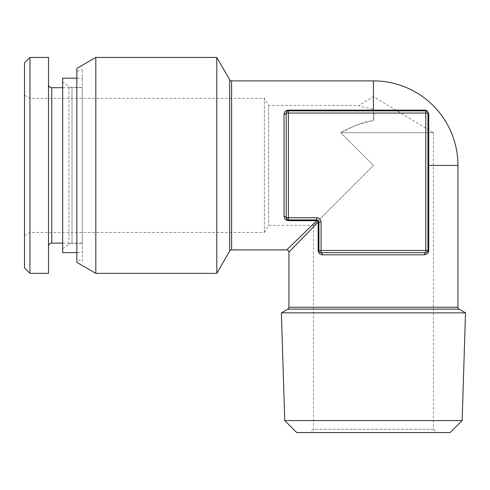 <?xml version="1.0" encoding="UTF-8"?>
<svg xmlns="http://www.w3.org/2000/svg" width="490" height="490" viewBox="0 0 490 490"><rect width="100%" height="100%" fill="white"/><g stroke="black" fill="none" stroke-linecap="round" stroke-linejoin="round"><path stroke-width="0.37" stroke-dasharray="2.45 1.84" d="M426.251 110.924L425.786 110.875L425.786 250.451L321.103 250.451L321.103 222.099A4.361 4.361 0 0 0 316.742 217.738L288.389 217.738L288.389 113.055L427.966 113.055L427.966 250.451A2.181 2.181 0 0 1 425.786 252.632L321.103 252.632A2.181 2.181 0 0 1 318.923 250.451L318.923 222.099A2.181 2.181 0 0 0 316.742 219.918L288.389 219.918A2.181 2.181 0 0 1 286.209 217.738L286.209 113.055A2.181 2.181 0 0 1 288.389 110.875L425.786 110.875A2.181 2.181 0 0 1 427.966 113.055L427.948 250.702M321.103 252.632A2.181 1.317 90 0 1 322.42 254.812L424.469 254.812A2.181 1.317 90 0 1 425.786 252.632L321.103 252.632L321.103 250.451L318.923 250.451L321.103 252.632L425.786 252.632C426.68 252.914 427.409 252.185 427.966 250.451L425.786 250.451L425.786 252.632L427.966 250.451L427.886 112.486M286.209 113.055A2.181 1.317 180 0 1 284.029 114.372L284.029 216.421A2.181 1.317 180 0 1 286.209 217.738L286.209 113.055L288.389 110.875L373.441 110.875L288.389 110.875L288.389 113.055L286.209 113.055L286.209 217.738C285.927 218.638 286.65 219.367 288.389 219.918L288.389 217.738L286.209 217.738L288.389 219.918L316.742 219.918L288.138 219.906M427.923 112.651L426.772 111.114M373.441 110.875L425.786 110.875L373.441 110.875L373.441 110.121L288.389 110.121C286.007 110.115 284.555 111.53 284.029 114.372M286.209 112.945L286.252 112.627M286.362 112.253L286.521 111.928M287.746 110.973L288.059 110.899M428.278 113.956A2.181 1.74 0 0 0 428.719 114.372C428.266 111.696 426.845 110.281 424.469 110.121L373.441 110.121L373.441 80.887M320.987 252.632L320.668 252.589M320.295 252.479L319.97 252.319M319.015 251.094L318.947 250.782M318.923 250.451L318.923 222.099L318.923 250.451L318.163 250.451C318.157 252.834 319.572 254.286 322.42 254.812M321.103 222.099L318.923 222.099A2.181 2.181 0 0 0 316.742 219.918A2.181 2.181 0 0 1 318.923 222.099L318.163 222.099L318.163 250.451M424.469 254.812C427.317 254.316 428.732 252.858 428.719 250.451L428.719 165.4L457.954 165.4M288.935 252.087L302.63 238.036M313.465 226.919L318.163 222.099A2.181 1.139 45 0 0 316.742 220.672L311.922 225.369M286.754 249.906L301.05 235.972M316.742 217.738L316.742 220.672L288.389 220.672C285.982 220.69 284.525 219.275 284.029 216.421M425.786 110.875A2.181 1.74 -90 0 1 424.469 110.121M216.8 273.353L216.8 57.446M95.807 57.446L95.807 273.353M76.844 68.392L76.844 262.401M76.844 259.369L76.844 71.424L76.844 259.369L82.296 261.354L82.296 69.439L82.296 261.354M76.844 71.424L82.296 69.439M82.296 252.632L82.296 78.161L82.296 252.632L76.844 252.632M82.296 243.365L82.296 87.428L82.296 243.365L72.018 243.365L72.018 87.428L82.296 87.428M82.296 165.4L82.296 87.704L82.296 165.4M62.665 248.712L68.888 244.351A5.451 5.451 0 0 1 72.018 243.365L72.018 87.428A5.451 5.451 0 0 1 68.888 86.442L62.665 82.087L62.665 248.712L62.665 82.087M62.665 252.632L62.665 78.161M76.844 78.161L82.296 78.161M48.492 273.353L48.492 57.446M29.951 273.353L29.951 57.446M24.5 62.898L24.5 267.901M24.5 235.61L29.951 232.462L264.398 232.462L264.398 98.337L29.951 98.337L24.5 95.189M264.398 232.462L264.398 98.337L268.655 105.424L268.655 225.369L268.655 105.424L358.839 105.424C358.815 106.146 363.684 107.383 373.441 109.148L373.441 120.626C359.262 122.096 350.185 128.735 340.728 132.686L373.441 165.4L313.465 225.369L268.655 225.369L264.398 232.462M433.417 132.686L340.728 132.686C349.505 127.333 360.407 123.315 373.441 120.626C374.274 116.148 374.274 112.326 373.441 109.148L373.441 120.626L373.441 109.148C363.605 107.359 358.735 106.116 358.839 105.424L373.441 96.646L433.417 132.686L340.728 132.686L373.441 165.4L313.465 225.369L313.465 429.283L433.417 429.283L433.417 132.686M433.417 429.283L313.465 429.283L310.195 432.554L436.688 432.554L433.417 429.283M436.688 432.554L310.195 432.554M450.157 432.554L296.726 432.554M462.156 420.561L284.733 420.561M465.5 312.859L281.382 312.859M427.966 165.4L428.719 165.4L428.719 114.372M288.935 307.242L457.954 307.242M288.389 219.918L288.389 220.672M288.389 110.875L288.389 110.121M427.966 250.451L428.719 250.451M231.599 249.906L231.599 80.887M229.706 250.996L229.706 79.797M68.888 244.351L68.888 86.442L68.888 244.351M51.762 87.704L51.762 243.089M287.844 309.135L459.044 309.135M82.296 243.089L62.665 243.089M82.296 87.704L62.665 87.704"/><path stroke-width="0.73" d="M321.103 222.099L318.923 222.099L318.923 250.451L321.103 250.451L321.103 252.632L425.786 252.632L425.786 250.451L427.966 250.451L427.966 113.055L288.389 113.055L288.389 217.738L316.742 217.738A4.361 4.361 0 0 1 321.103 222.099L321.103 250.451L425.786 250.451L425.786 110.875A2.181 2.181 0 0 1 427.966 113.055L427.966 113.037M373.441 110.875L373.441 110.121L424.469 110.121A2.181 1.74 90 0 0 425.786 110.875L426.227 110.918M427.856 112.382L427.954 112.829M424.469 110.121C426.576 109.962 427.99 111.377 428.719 114.372L428.719 250.451C428.885 252.638 427.464 254.096 424.469 254.812L322.42 254.812C319.572 254.328 318.157 252.871 318.163 250.451L318.163 222.099L288.935 252.087L288.935 307.242A2.181 2.181 -90 0 1 287.844 309.135L281.382 312.859L465.5 312.859L459.044 309.135L287.844 309.135M428.278 113.956A2.181 1.74 0 0 1 427.966 113.055A2.181 1.74 180 0 0 428.719 114.372M425.786 110.875L288.389 110.875L288.389 110.121L373.441 110.121L373.441 80.887L231.599 80.887L231.599 249.906L286.754 249.906A2.181 2.181 -135 0 1 288.935 252.087M288.059 110.899L288.389 110.875L288.389 113.055L286.209 112.945M286.252 112.627L286.362 112.253M288.389 110.875A2.181 2.181 0 0 0 286.209 113.055A2.181 1.317 -0 0 1 284.029 114.372C284.512 111.53 285.97 110.109 288.389 110.121M428.719 250.451L427.966 250.451A2.181 2.181 0 0 1 425.786 252.632A2.181 1.317 -90 0 0 424.469 254.812M426.612 252.466L425.786 252.632M288.389 220.672L288.389 219.918A2.181 2.181 0 0 1 286.209 217.738L288.389 217.738L288.389 219.918L316.742 219.918L316.742 220.672L288.389 220.672C286.203 220.837 284.745 219.422 284.029 216.421L284.029 114.372M316.742 217.738L316.742 219.918A2.181 2.181 0 0 1 318.923 222.099L318.163 222.099A2.181 1.139 45 0 0 316.742 220.672L286.754 249.906M286.368 218.571L286.258 218.203M286.252 218.185L286.209 217.738A2.181 1.317 0 0 0 284.029 216.421M286.209 113.055L286.209 217.738M320.987 252.632L321.103 252.632A2.181 2.181 0 0 1 318.923 250.451L318.163 250.451M320.668 252.589L320.295 252.479M318.947 250.782L318.923 250.451M321.103 252.632A2.181 1.317 -90 0 1 322.42 254.812M459.044 309.135A2.181 2.181 90 0 1 457.954 307.242L457.954 165.4A84.507 84.507 0 0 0 373.441 80.887M302.63 238.036L313.465 226.919M301.05 235.972L311.922 225.369M231.599 80.887A2.181 2.181 -0 0 1 229.706 79.797L229.706 250.996A2.181 2.181 180 0 1 231.599 249.906M229.706 79.797L216.8 57.446L216.8 273.353L229.706 250.996M95.807 273.353L76.844 262.401L76.844 68.392L95.807 57.446L95.807 273.353L216.8 273.353M95.807 57.446L216.8 57.446M76.844 252.632L62.665 252.632L62.665 78.161L76.844 78.161M48.492 57.446L48.492 273.353L29.951 273.353L29.951 57.446L48.492 57.446M29.951 273.353L24.5 267.901L24.5 62.898L29.951 57.446M284.733 420.561L296.726 432.554L450.157 432.554L462.156 420.561L284.733 420.561L281.382 312.859M462.156 420.561L465.5 312.859M427.966 165.4L457.954 165.4M457.954 307.242L288.935 307.242M62.665 243.089L51.762 243.089L51.762 87.704C49.79 87.526 48.7 86.436 48.492 84.433M427.966 113.055L427.886 112.486L427.966 113.055M427.966 250.451L427.868 251.101M427.433 251.878L426.563 252.485M62.665 87.704L51.762 87.704M51.762 243.089C49.79 243.267 48.7 244.357 48.492 246.366"/></g></svg>
